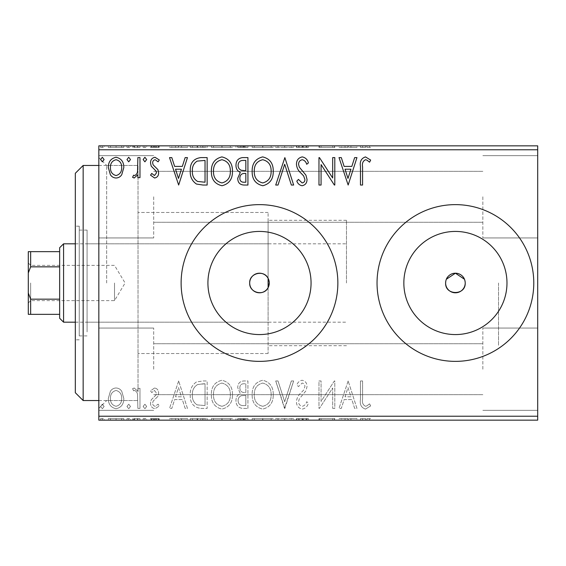 <?xml version="1.0" encoding="UTF-8"?>
<svg xmlns="http://www.w3.org/2000/svg" width="566" height="566" viewBox="0 0 566 566"><rect width="100%" height="100%" fill="white"/><g stroke="black" fill="none" stroke-linecap="round" stroke-linejoin="round"><path stroke-width="0.42" stroke-dasharray="2.83 2.12" d="M98.831 283L98.831 408.39L98.831 283M106.67 283L106.67 165.449L106.67 283M207.92 283A51.57 51.57 0 0 0 259.49 334.57A51.57 51.57 0 0 0 311.059 283A51.57 51.57 0 0 1 259.49 334.57A51.57 51.57 0 0 1 207.92 283A51.57 51.57 0 0 1 259.49 231.43A51.57 51.57 0 0 1 311.059 283A51.57 51.57 0 0 1 259.49 334.57A51.57 51.57 0 0 1 207.92 283A51.57 51.57 0 0 1 259.49 231.43A51.57 51.57 0 0 1 311.059 283A51.57 51.57 0 0 0 259.49 231.43A51.57 51.57 0 0 0 207.92 283M403.848 283A51.57 51.57 0 0 0 455.411 334.57A51.57 51.57 0 0 0 506.98 283A51.57 51.57 0 0 1 455.411 334.57A51.57 51.57 0 0 1 403.848 283A51.57 51.57 0 0 1 455.411 231.43A51.57 51.57 0 0 1 506.98 283A51.57 51.57 0 0 1 455.411 334.57A51.57 51.57 0 0 1 403.848 283A51.57 51.57 0 0 1 455.411 231.43A51.57 51.57 0 0 1 506.98 283A51.57 51.57 0 0 0 455.411 231.43A51.57 51.57 0 0 0 403.848 283M377.041 283A78.37 78.37 0 0 0 455.411 361.37A78.37 78.37 0 0 0 533.78 283A78.37 78.37 0 0 1 455.411 361.37A78.37 78.37 0 0 1 377.041 283A78.37 78.37 0 0 1 455.411 204.63A78.37 78.37 0 0 1 533.78 283A78.37 78.37 0 0 1 455.411 361.37A78.37 78.37 0 0 1 377.041 283A78.37 78.37 0 0 1 455.411 204.63A78.37 78.37 0 0 1 533.78 283A78.37 78.37 0 0 0 455.411 204.63A78.37 78.37 0 0 0 377.041 283M181.12 283A78.37 78.37 0 0 0 259.49 361.37A78.37 78.37 0 0 0 337.86 283A78.37 78.37 0 0 1 259.49 361.37A78.37 78.37 0 0 1 181.12 283A78.37 78.37 0 0 1 259.49 204.63A78.37 78.37 0 0 1 337.86 283A78.37 78.37 0 0 1 259.49 361.37A78.37 78.37 0 0 1 181.12 283A78.37 78.37 0 0 1 259.49 204.63A78.37 78.37 0 0 1 337.86 283A78.37 78.37 0 0 0 259.49 204.63A78.37 78.37 0 0 0 181.12 283M268.107 287.655C263.961 296.542 249.125 292.806 249.691 283C249.132 273.208 263.933 269.451 268.107 278.345L268.107 212.469L268.107 278.345L268.107 220.301L268.107 278.345L269.289 283A9.799 9.799 0 0 1 259.49 292.799A9.799 9.799 0 0 1 249.691 283A9.799 9.799 0 0 1 259.49 273.201A9.799 9.799 0 0 1 269.289 283L268.107 287.655L268.107 353.531L268.107 278.345M465.21 283A9.799 9.799 0 0 1 455.411 292.799A9.799 9.799 0 0 1 445.619 283C445.01 270.357 465.811 270.364 465.21 283C465.818 295.622 445.017 295.657 445.619 283A9.799 9.799 0 0 1 455.411 273.201A9.799 9.799 0 0 1 465.21 283L464.46 279.243M537.7 196.791L537.7 237.939L537.7 196.791M482.84 196.791L482.84 237.939L482.84 196.791M537.7 369.209L537.7 328.061L537.7 369.209M482.84 369.209L482.84 328.061L482.84 369.209M98.831 196.791L98.831 237.939L98.831 196.791M153.69 196.791L153.69 237.939L153.69 196.791M98.831 369.209L98.831 328.061L98.831 369.209M153.69 369.209L153.69 328.061L153.69 369.209M498.519 283L498.519 345.699L498.519 283M138.019 283L138.019 165.449L138.019 283M121.754 420.149L108.325 420.149L123.798 420.149L121.754 420.149L121.754 418.578L116.058 418.578L116.058 420.149L121.69 420.149L116.065 420.149L116.058 418.578L110.377 418.578L110.377 420.149M139.979 420.149L132.593 420.149L139.979 420.149L139.979 418.578L139.979 420.149M154.596 420.149L159.315 420.149L152.636 420.149L158.614 420.149L154.596 420.149L154.596 418.578L150.528 418.578L150.528 420.149L150.528 418.578L151.759 418.578L151.759 420.149M200.767 420.149L190.261 420.149L200.767 420.149L200.767 418.578L207.142 418.578L207.142 420.149L207.142 418.578L196.459 418.578L196.459 420.149M247.936 420.149L235.98 420.149L247.936 420.149L247.936 418.578L247.936 420.149M284.861 420.149L275.713 420.149L284.861 420.149L284.861 418.578L293.648 418.578L293.648 420.149M334.35 418.578L318.969 418.578L332.681 418.578L332.681 420.149L318.969 420.149L332.681 420.149L332.681 418.578L334.796 418.578L334.796 420.149L334.796 418.578L334.35 418.578L334.35 420.149M362.573 420.149L370.666 420.149L362.573 420.149L362.573 418.578L362.573 420.149M537.7 416.229L98.831 416.229L98.831 420.149L537.7 420.149L537.7 145.851L98.831 145.851L98.831 149.771L537.7 149.771M348.154 420.149L339.013 420.149L356.948 420.149L348.154 420.149L348.154 418.578L347.807 420.149M302.258 420.149L308.42 420.149L296.464 420.149L302.258 420.149L302.258 418.578L308.42 418.578L308.42 420.149M273.251 420.149L252.153 420.149L273.251 420.149L273.251 418.578L262.836 418.578L262.836 420.149M232.463 420.149L211.366 420.149L232.463 420.149L232.463 418.578L222.042 418.578L222.042 420.149M178.658 420.149L169.517 420.149L187.452 420.149L178.658 420.149L178.658 418.578L178.304 420.149M146.658 420.149L143.141 420.149L146.658 420.149L146.658 418.578L144.896 418.578L144.896 420.149L144.896 418.578L143.141 418.578L143.141 420.149M130.484 420.149L126.968 420.149L130.484 420.149L130.484 418.578L128.723 418.578L128.723 420.149L128.723 418.578L126.968 418.578L126.968 420.149M104.109 420.149L100.592 420.149L104.109 420.149L104.109 418.578L102.347 418.578L102.347 420.149L102.347 418.578L100.592 418.578L100.592 420.149M121.754 145.851L108.325 145.851L123.798 145.851L121.754 145.851L121.754 147.422L116.058 147.422L116.058 145.851L121.69 145.851L116.065 145.851L116.058 147.422L110.377 147.422L110.377 145.851M139.979 145.851L132.593 145.851L139.979 145.851L139.979 147.422L139.979 145.851M154.596 145.851L159.315 145.851L152.636 145.851L158.614 145.851L154.596 145.851L154.596 147.422L150.528 147.422L150.528 145.851L150.528 147.422L151.759 147.422L151.759 145.851M200.767 145.851L190.261 145.851L200.767 145.851L200.767 147.422L207.142 147.422L207.142 145.851L207.142 147.422L196.459 147.422L196.459 145.851M247.936 145.851L235.98 145.851L247.936 145.851L247.936 147.422L247.936 145.851M284.861 145.851L275.713 145.851L284.861 145.851L284.861 147.422L293.648 147.422L293.648 145.851M334.35 147.422L318.969 147.422L332.681 147.422L332.681 145.851L318.969 145.851L332.681 145.851L332.681 147.422L334.796 147.422L334.796 145.851L334.796 147.422L334.35 147.422L334.35 145.851M362.573 145.851L370.666 145.851L362.573 145.851L362.573 147.422L362.573 145.851M348.154 145.851L339.013 145.851L356.948 145.851L348.154 145.851L348.154 147.422L347.807 145.851M302.258 145.851L308.42 145.851L296.464 145.851L302.258 145.851L302.258 147.422L308.42 147.422L308.42 145.851M273.251 145.851L252.153 145.851L273.251 145.851L273.251 147.422L262.836 147.422L262.836 145.851M232.463 145.851L211.366 145.851L232.463 145.851L232.463 147.422L222.042 147.422L222.042 145.851M178.658 145.851L169.517 145.851L187.452 145.851L178.658 145.851L178.658 147.422L178.304 145.851M146.658 145.851L143.141 145.851L146.658 145.851L146.658 147.422L144.896 147.422L144.896 145.851L144.896 147.422L143.141 147.422L143.141 145.851M130.484 145.851L126.968 145.851L130.484 145.851L130.484 147.422L128.723 147.422L128.723 145.851L128.723 147.422L126.968 147.422L126.968 145.851M104.109 145.851L100.592 145.851L104.109 145.851L104.109 147.422L102.347 147.422L102.347 145.851L102.347 147.422L100.592 147.422L100.592 145.851M121.754 391.311C120.409 389.217 118.513 388.106 116.058 387.993C113.61 388.106 111.714 389.21 110.377 391.297L108.325 398.422C108.276 404.11 110.851 407.548 116.058 408.744C121.273 407.555 123.855 404.117 123.798 398.422L121.754 391.311C120.409 389.217 118.513 388.106 116.058 387.993C113.61 388.106 111.714 389.21 110.377 391.297L108.325 398.422C108.276 404.11 110.851 407.548 116.058 408.744C121.273 407.555 123.855 404.117 123.798 398.422L121.754 391.311M139.979 408.39L139.979 388.347L137.863 388.347L137.863 391.297L134.199 387.993L132.593 388.679L133.597 390.816L134.545 390.455C136.364 391.198 137.361 392.634 137.538 394.778L137.863 408.39L139.979 408.39L139.979 388.347L137.863 388.347L137.863 391.297L134.199 387.993L132.593 388.679L133.597 390.816L134.545 390.455C136.364 391.198 137.361 392.634 137.538 394.778L137.863 408.39L139.979 408.39M154.596 387.993L150.528 390.844L151.759 392.563L154.468 390.455L156.506 393.151L155.997 394.976L151.221 399.851L150.528 402.95C150.506 406.176 151.992 408.107 154.978 408.744L159.315 406.027L158.105 404.174L155.211 406.282C153.528 405.935 152.664 404.86 152.636 403.056L153.138 401.145L157.935 396.342L158.614 393.25C158.657 390.314 157.32 388.559 154.596 387.993L150.528 390.844L151.759 392.563L154.468 390.455L156.506 393.151L155.997 394.976L151.221 399.851L150.528 402.95C150.506 406.176 151.992 408.107 154.978 408.744L159.315 406.027L158.105 404.174L155.211 406.282C153.528 405.935 152.664 404.86 152.636 403.056L153.138 401.145L157.935 396.342L158.614 393.25C158.657 390.314 157.32 388.559 154.596 387.993M200.767 408.39L207.142 408.39L207.142 380.96L202.989 380.96L196.459 381.951C192.008 385.043 189.943 389.394 190.261 395.026C189.95 402.942 193.452 407.393 200.767 408.39L207.142 408.39L207.142 380.96L202.989 380.96L196.459 381.951C192.008 385.043 189.943 389.394 190.261 395.026C189.95 402.942 193.452 407.393 200.767 408.39M247.936 408.39L247.936 380.96L244.052 380.96C239.878 381.173 237.777 383.437 237.734 387.76L240.309 393.596C237.402 394.99 235.958 397.325 235.98 400.608C236.008 405.136 238.166 407.732 242.453 408.39L247.936 408.39L247.936 380.96L244.052 380.96C239.878 381.173 237.777 383.437 237.734 387.76L240.309 393.596C237.402 394.99 235.958 397.325 235.98 400.608C236.008 405.136 238.166 407.732 242.453 408.39L247.936 408.39M284.861 408.39L293.648 380.96L291.356 380.96L284.684 401.768L278.012 380.96L275.713 380.96L284.507 408.39L293.648 380.96L291.356 380.96L284.684 401.768L278.012 380.96L275.713 380.96L284.861 408.39M332.681 408.39L334.796 408.39L334.796 380.96L334.35 380.96L321.078 401.421L321.078 380.96L318.969 380.96L318.969 408.39L319.45 408.39L332.681 387.986L332.681 408.39L334.796 408.39L334.796 380.96L334.35 380.96L321.078 401.421L321.078 380.96L318.969 380.96L318.969 408.39L319.45 408.39L332.681 387.986L332.681 408.39M362.573 399.207L362.573 380.96L360.464 380.96L360.464 399.483C359.622 404.464 361.292 407.669 365.48 409.091L370.666 405.928L369.591 403.82L366.888 405.886L365.502 406.282C362.912 404.923 361.936 402.567 362.573 399.207L362.573 380.96L360.464 380.96L360.464 399.483C359.622 404.464 361.292 407.669 365.48 409.091L370.666 405.928L369.591 403.82L366.888 405.886L365.502 406.282C362.912 404.923 361.936 402.567 362.573 399.207M98.831 416.229L98.831 149.771M348.154 380.96L339.013 408.39L341.312 408.39L344.128 399.596L351.833 399.596L354.649 408.39L356.948 408.39L348.154 380.96L339.013 408.39L341.312 408.39L344.128 399.596L351.833 399.596L354.649 408.39L356.948 408.39L348.154 380.96M302.258 409.091C305.449 408.447 307.501 406.452 308.42 403.098L306.708 401.711C306.043 404.096 304.607 405.617 302.407 406.282C299.895 405.829 298.622 404.28 298.572 401.634L299.265 398.938L305.93 390.837L307.013 386.663C307.048 383.104 305.414 380.968 302.11 380.26C299.555 380.762 297.787 382.312 296.817 384.901L298.466 386.585L302.138 383.069C303.992 383.415 304.911 384.569 304.904 386.543L303.631 390.087L301.027 392.818C298.289 395.188 296.768 398.139 296.464 401.669C296.499 405.787 298.431 408.263 302.258 409.091C305.449 408.447 307.501 406.452 308.42 403.098L306.708 401.711C306.043 404.096 304.607 405.617 302.407 406.282C299.895 405.829 298.622 404.28 298.572 401.634L299.265 398.938L305.93 390.837L307.013 386.663C307.048 383.104 305.414 380.968 302.11 380.26C299.555 380.762 297.787 382.312 296.817 384.901L298.466 386.585L302.138 383.069C303.992 383.415 304.911 384.569 304.904 386.543L303.631 390.087L301.027 392.818C298.289 395.188 296.768 398.139 296.464 401.669C296.499 405.787 298.431 408.263 302.258 409.091M273.251 394.799C273.406 386.974 269.932 382.128 262.836 380.26C255.577 381.951 252.019 386.755 252.153 394.665C252.019 402.497 255.528 407.308 262.674 409.091C269.826 407.371 273.35 402.603 273.251 394.799C273.406 386.974 269.932 382.128 262.836 380.26C255.577 381.951 252.019 386.755 252.153 394.665C252.019 402.497 255.528 407.308 262.674 409.091C269.826 407.371 273.35 402.603 273.251 394.799M232.463 394.799C232.619 386.974 229.145 382.128 222.042 380.26C214.783 381.951 211.224 386.755 211.366 394.665C211.231 402.497 214.733 407.308 221.879 409.091C229.032 407.371 232.562 402.603 232.463 394.799C232.619 386.974 229.145 382.128 222.042 380.26C214.783 381.951 211.224 386.755 211.366 394.665C211.231 402.497 214.733 407.308 221.879 409.091C229.032 407.371 232.562 402.603 232.463 394.799M178.658 380.96L169.517 408.39L171.809 408.39L174.632 399.596L182.337 399.596L185.153 408.39L187.452 408.39L178.658 380.96L169.517 408.39L171.809 408.39L174.632 399.596L182.337 399.596L185.153 408.39L187.452 408.39L178.658 380.96M146.658 406.459L144.896 404.174L143.141 406.459L144.896 408.744L146.658 406.459L144.896 404.174L143.141 406.459L144.896 408.744L146.658 406.459M130.484 406.459L128.723 404.174L126.968 406.459L128.723 408.744L130.484 406.459L128.723 404.174L126.968 406.459L128.723 408.744L130.484 406.459M104.109 406.459L102.347 404.174L100.592 406.459L102.347 408.744L104.109 406.459L102.347 404.174L100.592 406.459L102.347 408.744L104.109 406.459M269.289 283L268.984 280.602M446.362 279.25L445.803 281.083M345.034 396.787L347.984 387.576L350.934 396.787L345.034 396.787L347.984 387.576L350.934 396.787L345.034 396.787M262.744 406.282C256.957 404.867 254.127 400.99 254.261 394.658C254.162 388.389 256.992 384.526 262.744 383.069C268.475 384.59 271.27 388.495 271.142 394.785C271.241 401.025 268.447 404.86 262.744 406.282C256.957 404.867 254.127 400.99 254.261 394.658C254.162 388.389 256.992 384.526 262.744 383.069C268.475 384.59 271.27 388.495 271.142 394.785C271.241 401.025 268.447 404.86 262.744 406.282M241.399 395.705L245.828 395.379L245.828 405.574L243.415 405.574C240.062 405.631 238.286 403.975 238.088 400.608C238.109 398.216 239.213 396.582 241.399 395.705L245.828 395.379L245.828 405.574L243.415 405.574C240.062 405.631 238.286 403.975 238.088 400.608C238.109 398.216 239.213 396.582 241.399 395.705M239.85 387.809C239.85 385.234 241.116 383.889 243.635 383.776L245.828 383.776L245.828 392.563L244.745 392.563C241.59 392.585 239.956 391 239.85 387.809C239.85 385.234 241.116 383.889 243.635 383.776L245.828 383.776L245.828 392.563L244.745 392.563C241.59 392.585 239.956 391 239.85 387.809M221.95 406.282C216.162 404.867 213.34 400.99 213.474 394.658C213.375 388.389 216.198 384.526 221.95 383.069C227.681 384.59 230.482 388.495 230.355 394.785C230.454 401.025 227.652 404.86 221.95 406.282C216.162 404.867 213.34 400.99 213.474 394.658C213.375 388.389 216.198 384.526 221.95 383.069C227.681 384.59 230.482 388.495 230.355 394.785C230.454 401.025 227.652 404.86 221.95 406.282M203.647 383.776L205.034 383.776L205.034 405.574L197.124 404.881C193.692 402.596 192.107 399.306 192.376 395.018C192.1 390.398 193.834 386.911 197.576 384.547L205.034 383.776L205.034 405.574L197.124 404.881C193.692 402.596 192.107 399.306 192.376 395.018C192.1 390.398 193.834 386.911 197.576 384.547L203.647 383.776M175.531 396.787L178.488 387.576L181.431 396.787L175.531 396.787L178.488 387.576L181.431 396.787L175.531 396.787M116.065 406.282C112.217 405.298 110.342 402.681 110.434 398.443C110.349 394.184 112.224 391.523 116.065 390.455C119.907 391.523 121.782 394.184 121.69 398.443C121.789 402.681 119.914 405.298 116.065 406.282C112.217 405.298 110.342 402.681 110.434 398.443C110.349 394.184 112.224 391.523 116.065 390.455C119.907 391.523 121.782 394.184 121.69 398.443C121.789 402.681 119.914 405.298 116.065 406.282M362.573 166.793L362.573 185.04L360.464 185.04L360.464 166.517C359.622 161.536 361.292 158.331 365.48 156.909L370.666 160.072L369.591 162.18L366.888 160.114L365.502 159.718C362.912 161.077 361.936 163.433 362.573 166.793M348.154 185.04L339.013 157.61L341.312 157.61L344.128 166.404L351.833 166.404L354.649 157.61L356.948 157.61L348.154 185.04M345.034 169.213L347.984 178.424L350.934 169.213L345.034 169.213M332.681 157.61L334.796 157.61L334.796 185.04L334.35 185.04L321.078 164.579L321.078 185.04L318.969 185.04L318.969 157.61L319.45 157.61L332.681 178.014L332.681 157.61M302.258 156.909C305.449 157.553 307.501 159.548 308.42 162.902L306.708 164.289C306.043 161.904 304.607 160.383 302.407 159.718C299.895 160.171 298.622 161.72 298.572 164.366L299.265 167.062L305.93 175.163L307.013 179.337C307.048 182.896 305.414 185.032 302.11 185.74C299.555 185.238 297.787 183.688 296.817 181.099L298.466 179.415L302.138 182.931C303.992 182.585 304.911 181.431 304.904 179.457L303.631 175.913L301.027 173.182C298.289 170.812 296.768 167.861 296.464 164.331C296.499 160.213 298.431 157.737 302.258 156.909M284.861 157.61L293.648 185.04L291.356 185.04L284.684 164.232L278.012 185.04L275.713 185.04L284.861 157.61M273.251 171.201C273.406 179.026 269.932 183.872 262.836 185.74C255.577 184.049 252.019 179.245 252.153 171.335C252.019 163.503 255.528 158.692 262.674 156.909C269.826 158.629 273.35 163.397 273.251 171.201M262.744 159.718C256.957 161.133 254.127 165.01 254.261 171.342C254.162 177.611 256.992 181.474 262.744 182.931C268.475 181.41 271.27 177.505 271.142 171.215C271.241 164.975 268.447 161.14 262.744 159.718M247.936 157.61L247.936 185.04L244.052 185.04C239.878 184.827 237.777 182.563 237.734 178.24L240.309 172.404C237.402 171.01 235.958 168.675 235.98 165.392C236.008 160.864 238.166 158.268 242.453 157.61L247.936 157.61M241.399 170.295L245.828 170.621L245.828 160.426L243.415 160.426C240.062 160.369 238.286 162.025 238.088 165.392C238.109 167.784 239.213 169.418 241.399 170.295M239.85 178.191C239.85 180.766 241.116 182.111 243.635 182.224L245.828 182.224L245.828 173.437L244.745 173.437C241.59 173.415 239.956 175 239.85 178.191M232.463 171.201C232.619 179.026 229.145 183.872 222.042 185.74C214.783 184.049 211.224 179.245 211.366 171.335C211.231 163.503 214.733 158.692 221.879 156.909C229.032 158.629 232.562 163.397 232.463 171.201M221.95 159.718C216.162 161.133 213.34 165.01 213.474 171.342C213.375 177.611 216.198 181.474 221.95 182.931C227.681 181.41 230.482 177.505 230.355 171.215C230.454 164.975 227.652 161.14 221.95 159.718M200.767 157.61L207.142 157.61L207.142 185.04L202.989 185.04L196.459 184.049C192.008 180.957 189.943 176.606 190.261 170.974C189.95 163.058 193.452 158.607 200.767 157.61M203.647 182.224L205.034 182.224L205.034 160.426L197.124 161.119C193.692 163.404 192.107 166.694 192.376 170.982C192.1 175.601 193.834 179.089 197.576 181.453L203.647 182.224M178.658 185.04L169.517 157.61L171.809 157.61L174.632 166.404L182.337 166.404L185.153 157.61L187.452 157.61L178.658 185.04M175.531 169.213L178.488 178.424L181.431 169.213L175.531 169.213M154.596 178.007L150.528 175.156L151.759 173.437L154.468 175.545L156.506 172.849L155.997 171.024L151.221 166.149L150.528 163.05C150.506 159.824 151.992 157.893 154.978 157.256L159.315 159.973L158.105 161.826L155.211 159.718C153.528 160.065 152.664 161.14 152.636 162.944L153.138 164.855L157.935 169.659L158.614 172.75C158.657 175.686 157.32 177.441 154.596 178.007M146.658 159.541L144.896 161.826L143.141 159.541L144.896 157.256L146.658 159.541M139.979 157.61L139.979 177.653L137.863 177.653L137.863 174.703L134.199 178.007L132.593 177.321L133.597 175.184L134.545 175.545C136.364 174.802 137.361 173.366 137.538 171.222L137.863 157.61L139.979 157.61M130.484 159.541L128.723 161.826L126.968 159.541L128.723 157.256L130.484 159.541M121.754 174.689C120.409 176.783 118.513 177.894 116.058 178.007C113.61 177.894 111.714 176.79 110.377 174.703L108.325 167.578C108.276 161.89 110.851 158.452 116.058 157.256C121.273 158.445 123.855 161.883 123.798 167.578L121.754 174.689M116.065 159.718C112.217 160.702 110.342 163.319 110.434 167.557C110.349 171.816 112.224 174.477 116.065 175.545C119.907 174.477 121.782 171.816 121.69 167.557C121.789 163.319 119.914 160.702 116.065 159.718M104.109 159.541L102.347 161.826L100.592 159.541L102.347 157.256L104.109 159.541M360.464 147.422L365.48 147.422L360.464 147.422L360.464 145.851M370.666 147.422L365.502 147.422L365.48 145.851L365.502 147.422L370.666 147.422L370.666 145.851M369.591 147.422L369.591 145.851M366.888 147.422L366.888 145.851M347.807 147.422L339.013 147.422L339.013 145.851M339.013 147.422L341.312 147.422L341.312 145.851M341.312 147.422L344.128 147.422L344.128 145.851M344.128 147.422L351.833 147.422L351.833 145.851M351.833 147.422L354.649 147.422L354.649 145.851M354.649 147.422L356.948 147.422L356.948 145.851M356.948 147.422L348.154 147.422M345.034 147.422L350.934 147.422L345.034 147.422L345.034 145.851L350.934 145.851L345.034 145.851M347.984 147.422L347.984 145.851M350.934 147.422L350.934 145.851M321.078 147.422L321.078 145.851L321.078 147.422M318.969 147.422L318.969 145.851L318.969 147.422M319.45 147.422L319.45 145.851M308.42 147.422L306.708 147.422L306.708 145.851M306.708 147.422L302.407 147.422L302.407 145.851M302.407 147.422L298.572 147.422L298.572 145.851M298.572 147.422L299.265 147.422L299.265 145.851M299.265 147.422L305.93 147.422L305.93 145.851M305.93 147.422L307.013 147.422L307.013 145.851M307.013 147.422L302.11 147.422L302.11 145.851M302.11 147.422L296.817 147.422L296.817 145.851M296.817 147.422L298.466 147.422L298.466 145.851M298.466 147.422L302.138 147.422L302.138 145.851M302.138 147.422L304.904 147.422L304.904 145.851M304.904 147.422L303.631 147.422L303.631 145.851M303.631 147.422L301.027 147.422L301.027 145.851M301.027 147.422L296.464 147.422L296.464 145.851M296.464 147.422L302.258 147.422M293.648 147.422L291.356 147.422L291.356 145.851M291.356 147.422L284.684 147.422L284.684 145.851M284.684 147.422L278.012 147.422L278.012 145.851M278.012 147.422L275.713 147.422L275.713 145.851M275.713 147.422L284.507 147.422L284.507 145.851M284.507 147.422L284.861 147.422M262.836 147.422L252.153 147.422L252.153 145.851M252.153 147.422L262.674 147.422L262.674 145.851M262.674 147.422L273.251 147.422M262.744 147.422L254.261 147.422L271.142 147.422L262.744 147.422L262.744 145.851L254.261 145.851L271.142 145.851L262.744 145.851L262.744 147.422M254.261 147.422L254.261 145.851M271.142 147.422L271.142 145.851M237.734 147.422L247.936 147.422L237.734 147.422L237.734 145.851M240.309 147.422L240.309 145.851M235.98 147.422L235.98 145.851M242.453 147.422L242.453 145.851M241.399 147.422L245.828 147.422L238.088 147.422L241.399 147.422L241.399 145.851L244.76 145.851L239.85 145.851L245.828 145.851L241.399 145.851M239.85 147.422L245.828 147.422L239.85 147.422L239.85 145.851M243.635 147.422L243.635 145.851M245.828 147.422L245.828 145.851L245.828 147.422M244.745 147.422L244.745 145.851L244.76 147.422M238.088 147.422L238.088 145.851M243.415 147.422L243.415 145.851M222.042 147.422L211.366 147.422L211.366 145.851M211.366 147.422L221.879 147.422L221.879 145.851M221.879 147.422L232.463 147.422M221.95 147.422L213.474 147.422L230.355 147.422L221.95 147.422L221.95 145.851L213.474 145.851L230.355 145.851L221.95 145.851L221.95 147.422M213.474 147.422L213.474 145.851M230.355 147.422L230.355 145.851M196.459 147.422L190.261 147.422L190.261 145.851M190.261 147.422L200.767 147.422M203.647 147.422L192.376 147.422L203.647 147.422L203.647 145.851L205.034 145.851L192.376 145.851L203.647 145.851M205.034 147.422L205.034 145.851L205.034 147.422M197.576 147.422L197.576 145.851M192.376 147.422L192.376 145.851M197.124 147.422L197.124 145.851M178.304 147.422L169.517 147.422L169.517 145.851M169.517 147.422L171.809 147.422L171.809 145.851M171.809 147.422L174.632 147.422L174.632 145.851M174.632 147.422L182.337 147.422L182.337 145.851M182.337 147.422L185.153 147.422L185.153 145.851M185.153 147.422L187.452 147.422L187.452 145.851M187.452 147.422L178.658 147.422M175.531 147.422L181.431 147.422L175.531 147.422L175.531 145.851L181.431 145.851L175.531 145.851M178.488 147.422L178.488 145.851M181.431 147.422L181.431 145.851M151.759 147.422L154.468 147.422L154.468 145.851M154.468 147.422L156.506 147.422L156.506 145.851M156.506 147.422L155.997 147.422L155.997 145.851M155.997 147.422L151.221 147.422L151.221 145.851M151.221 147.422L154.978 147.422L154.978 145.851M154.978 147.422L159.315 147.422L159.315 145.851M159.315 147.422L158.105 147.422L158.105 145.851M158.105 147.422L155.211 147.422L155.211 145.851M155.211 147.422L152.636 147.422L152.636 145.851M152.636 147.422L153.138 147.422L153.138 145.851M153.138 147.422L155.381 147.422L155.381 145.851M155.381 147.422L157.935 147.422L157.935 145.851M157.935 147.422L158.614 147.422L158.614 145.851M158.614 147.422L154.596 147.422M143.141 147.422L146.658 147.422M134.199 147.422L139.979 147.422L137.863 147.422L137.863 145.851L137.863 147.422L134.199 147.422L134.199 145.851M132.593 147.422L132.593 145.851M133.597 147.422L133.597 145.851M134.545 147.422L134.545 145.851M137.538 147.422L137.538 145.851M137.863 147.422L137.863 145.851M126.968 147.422L130.484 147.422M110.377 147.422L108.325 147.422L108.325 145.851M108.325 147.422L123.798 147.422L123.798 145.851M123.798 147.422L121.754 147.422M116.065 147.422L110.434 147.422L121.69 147.422L116.065 147.422L116.065 145.851L116.065 147.422M110.434 147.422L110.434 145.851M121.69 147.422L121.69 145.851M100.592 147.422L104.109 147.422M360.464 418.578L365.48 418.578L360.464 418.578L360.464 420.149M370.666 418.578L365.502 418.578L365.48 420.149L365.502 418.578L370.666 418.578L370.666 420.149M369.591 418.578L369.591 420.149M366.888 418.578L366.888 420.149M347.807 418.578L339.013 418.578L339.013 420.149M339.013 418.578L341.312 418.578L341.312 420.149M341.312 418.578L344.128 418.578L344.128 420.149M344.128 418.578L351.833 418.578L351.833 420.149M351.833 418.578L354.649 418.578L354.649 420.149M354.649 418.578L356.948 418.578L356.948 420.149M356.948 418.578L348.154 418.578M345.034 418.578L350.934 418.578L345.034 418.578L345.034 420.149L350.934 420.149L345.034 420.149M347.984 418.578L347.984 420.149M350.934 418.578L350.934 420.149M321.078 418.578L321.078 420.149L321.078 418.578M318.969 418.578L318.969 420.149L318.969 418.578M319.45 418.578L319.45 420.149M308.42 418.578L306.708 418.578L306.708 420.149M306.708 418.578L302.407 418.578L302.407 420.149M302.407 418.578L298.572 418.578L298.572 420.149M298.572 418.578L299.265 418.578L299.265 420.149M299.265 418.578L305.93 418.578L305.93 420.149M305.93 418.578L307.013 418.578L307.013 420.149M307.013 418.578L302.11 418.578L302.11 420.149M302.11 418.578L296.817 418.578L296.817 420.149M296.817 418.578L298.466 418.578L298.466 420.149M298.466 418.578L302.138 418.578L302.138 420.149M302.138 418.578L304.904 418.578L304.904 420.149M304.904 418.578L303.631 418.578L303.631 420.149M303.631 418.578L301.027 418.578L301.027 420.149M301.027 418.578L296.464 418.578L296.464 420.149M296.464 418.578L302.258 418.578M293.648 418.578L291.356 418.578L291.356 420.149M291.356 418.578L284.684 418.578L284.684 420.149M284.684 418.578L278.012 418.578L278.012 420.149M278.012 418.578L275.713 418.578L275.713 420.149M275.713 418.578L284.507 418.578L284.507 420.149M284.507 418.578L284.861 418.578M262.836 418.578L252.153 418.578L252.153 420.149M252.153 418.578L262.674 418.578L262.674 420.149M262.674 418.578L273.251 418.578M262.744 418.578L254.261 418.578L271.142 418.578L262.744 418.578L262.744 420.149L254.261 420.149L271.142 420.149L262.744 420.149L262.744 418.578M254.261 418.578L254.261 420.149M271.142 418.578L271.142 420.149M237.734 418.578L247.936 418.578L237.734 418.578L237.734 420.149M240.309 418.578L240.309 420.149M235.98 418.578L235.98 420.149M242.453 418.578L242.453 420.149M241.399 418.578L245.828 418.578L238.088 418.578L241.399 418.578L241.399 420.149L244.76 420.149L239.85 420.149L245.828 420.149L241.399 420.149M239.85 418.578L245.828 418.578L239.85 418.578L239.85 420.149M243.635 418.578L243.635 420.149M245.828 418.578L245.828 420.149L245.828 418.578M244.745 418.578L244.745 420.149L244.76 418.578M238.088 418.578L238.088 420.149M243.415 418.578L243.415 420.149M222.042 418.578L211.366 418.578L211.366 420.149M211.366 418.578L221.879 418.578L221.879 420.149M221.879 418.578L232.463 418.578M221.95 418.578L213.474 418.578L230.355 418.578L221.95 418.578L221.95 420.149L213.474 420.149L230.355 420.149L221.95 420.149L221.95 418.578M213.474 418.578L213.474 420.149M230.355 418.578L230.355 420.149M196.459 418.578L190.261 418.578L190.261 420.149M190.261 418.578L200.767 418.578M203.647 418.578L192.376 418.578L203.647 418.578L203.647 420.149L205.034 420.149L192.376 420.149L203.647 420.149M205.034 418.578L205.034 420.149L205.034 418.578M197.576 418.578L197.576 420.149M192.376 418.578L192.376 420.149M197.124 418.578L197.124 420.149M178.304 418.578L169.517 418.578L169.517 420.149M169.517 418.578L171.809 418.578L171.809 420.149M171.809 418.578L174.632 418.578L174.632 420.149M174.632 418.578L182.337 418.578L182.337 420.149M182.337 418.578L185.153 418.578L185.153 420.149M185.153 418.578L187.452 418.578L187.452 420.149M187.452 418.578L178.658 418.578M175.531 418.578L181.431 418.578L175.531 418.578L175.531 420.149L181.431 420.149L175.531 420.149M178.488 418.578L178.488 420.149M181.431 418.578L181.431 420.149M151.759 418.578L154.468 418.578L154.468 420.149M154.468 418.578L156.506 418.578L156.506 420.149M156.506 418.578L155.997 418.578L155.997 420.149M155.997 418.578L151.221 418.578L151.221 420.149M151.221 418.578L154.978 418.578L154.978 420.149M154.978 418.578L159.315 418.578L159.315 420.149M159.315 418.578L158.105 418.578L158.105 420.149M158.105 418.578L155.211 418.578L155.211 420.149M155.211 418.578L152.636 418.578L152.636 420.149M152.636 418.578L153.138 418.578L153.138 420.149M153.138 418.578L155.381 418.578L155.381 420.149M155.381 418.578L157.935 418.578L157.935 420.149M157.935 418.578L158.614 418.578L158.614 420.149M158.614 418.578L154.596 418.578M143.141 418.578L146.658 418.578M134.199 418.578L139.979 418.578L137.863 418.578L137.863 420.149L137.863 418.578L134.199 418.578L134.199 420.149M132.593 418.578L132.593 420.149M133.597 418.578L133.597 420.149M134.545 418.578L134.545 420.149M137.538 418.578L137.538 420.149M137.863 418.578L137.863 420.149M126.968 418.578L130.484 418.578M110.377 418.578L108.325 418.578L108.325 420.149M108.325 418.578L123.798 418.578L123.798 420.149M123.798 418.578L121.754 418.578M116.065 418.578L110.434 418.578L121.69 418.578L116.065 418.578L116.065 420.149L116.065 418.578M110.434 418.578L110.434 420.149M121.69 418.578L121.69 420.149M100.592 418.578L104.109 418.578M75.32 173.281L75.32 392.719M83.16 400.551L83.16 165.449M87.079 319.217L87.079 243.819L87.079 319.217M268.107 319.217L268.107 243.819L268.107 319.217M87.079 331.888L87.079 230.1L87.079 331.888M79.24 234.112L79.24 335.9L79.24 234.112M75.32 335.511L75.32 226.181L75.32 335.511M79.24 335.511L79.24 226.181L79.24 335.511M138.019 348.189L138.019 212.469L138.019 348.189M138.019 391.644L138.019 165.449L138.019 391.644M28.3 283L28.3 302.987L28.3 283M30.649 283L30.649 300.631L30.649 283M114.509 283L114.509 300.631L114.509 283M63.569 322.181L63.569 243.819M59.649 247.731L59.649 318.269M346.477 283L346.477 220.301L346.477 283M59.649 251.651L28.3 251.651L28.3 314.349L30.649 314.349L30.649 299.159L28.3 293.039M59.649 299.159L30.649 299.159M28.3 272.961L30.649 266.841L30.649 251.651M59.649 266.841L30.649 266.841M59.649 314.349L30.649 314.349M302.76 147.422L302.76 145.851M244.052 147.422L244.052 145.851M202.989 147.422L202.989 145.851M202.762 147.422L202.762 145.851M153.888 147.422L153.888 145.851M302.76 418.578L302.76 420.149M244.052 418.578L244.052 420.149M202.989 418.578L202.989 420.149M202.762 418.578L202.762 420.149M153.888 418.578L153.888 420.149M98.831 400.551L138.019 400.551L106.67 400.551L98.831 408.39M482.84 237.939L537.7 237.939L482.84 237.939M482.84 410.35L537.7 410.35L482.84 410.35M153.69 237.939L98.831 237.939L153.69 237.939M153.69 410.35L98.831 410.35L153.69 410.35M346.477 345.699L268.107 345.699M268.107 353.531L138.019 353.531L268.107 353.531M482.84 394.679L153.69 394.679L482.84 394.679M482.84 222.261L153.69 222.261L482.84 222.261M482.84 171.321L153.69 171.321L482.84 171.321M482.84 343.739L153.69 343.739L482.84 343.739M98.831 165.449L138.019 165.449L106.67 165.449L98.831 157.61M268.107 212.469L138.019 212.469L268.107 212.469M346.477 220.301L268.107 220.301M153.69 328.061L98.831 328.061L153.69 328.061M153.69 155.65L98.831 155.65L153.69 155.65M482.84 328.061L537.7 328.061L482.84 328.061M482.84 155.65L537.7 155.65L482.84 155.65M268.107 322.181L87.079 322.181M79.24 335.9L87.079 335.9M79.24 339.819L75.32 339.819M79.24 226.181L75.32 226.181M79.24 230.1L87.079 230.1M268.107 243.819L87.079 243.819M28.3 263.013L30.649 265.369L114.509 265.369L125.1 283L114.509 300.631L30.649 300.631L28.3 302.987M75.32 243.819L346.477 243.819M75.32 322.181L346.477 322.181"/><path stroke-width="0.85" d="M268.984 280.602L268.107 278.345C263.961 269.458 249.125 273.194 249.691 283C249.125 292.806 263.954 296.534 268.107 287.655L269.289 283A9.799 9.799 0 0 0 259.49 273.201A9.799 9.799 0 0 0 249.691 283A9.799 9.799 0 0 0 259.49 292.799A9.799 9.799 0 0 0 269.289 283M445.803 281.083L445.619 283A9.799 9.799 0 0 0 455.411 292.799A9.799 9.799 0 0 0 465.21 283A9.799 9.799 0 0 0 455.411 273.201A9.799 9.799 0 0 0 445.619 283C445.003 295.622 465.804 295.657 465.21 283M207.92 283A51.57 51.57 0 0 0 259.49 334.57A51.57 51.57 0 0 0 311.059 283A51.57 51.57 0 0 0 259.49 231.43A51.57 51.57 0 0 0 207.92 283M403.848 283A51.57 51.57 0 0 0 455.411 334.57A51.57 51.57 0 0 0 506.98 283A51.57 51.57 0 0 0 455.411 231.43A51.57 51.57 0 0 0 403.848 283M377.041 283A78.37 78.37 0 0 0 455.411 361.37A78.37 78.37 0 0 0 533.78 283A78.37 78.37 0 0 0 455.411 204.63A78.37 78.37 0 0 0 377.041 283M181.12 283A78.37 78.37 0 0 0 259.49 361.37A78.37 78.37 0 0 0 337.86 283A78.37 78.37 0 0 0 259.49 204.63A78.37 78.37 0 0 0 181.12 283M537.7 420.149L98.831 420.149L98.831 416.229L537.7 416.229L537.7 420.149M537.7 149.771L98.831 149.771L98.831 145.851L537.7 145.851L537.7 416.229M121.754 174.689C120.409 176.783 118.513 177.894 116.058 178.007C113.61 177.894 111.714 176.79 110.377 174.703L108.325 167.578C108.276 161.89 110.851 158.452 116.058 157.256C121.273 158.445 123.855 161.883 123.798 167.578L121.754 174.689M139.979 157.61L139.979 177.653L137.863 177.653L137.863 174.703L134.199 178.007L132.593 177.321L133.597 175.184L134.545 175.545C136.364 174.802 137.361 173.366 137.538 171.222L137.863 157.61L139.979 157.61M154.596 178.007L150.528 175.156L151.759 173.437L154.468 175.545L156.506 172.849L155.997 171.024L151.221 166.149L150.528 163.05C150.506 159.824 151.992 157.893 154.978 157.256L159.315 159.973L158.105 161.826L155.211 159.718C153.528 160.065 152.664 161.14 152.636 162.944L153.138 164.855L157.935 169.659L158.614 172.75C158.657 175.686 157.32 177.441 154.596 178.007M200.767 157.61L207.142 157.61L207.142 185.04L202.989 185.04L196.459 184.049C192.008 180.957 189.943 176.606 190.261 170.974C189.95 163.058 193.452 158.607 200.767 157.61M247.936 157.61L247.936 185.04L244.052 185.04C239.878 184.827 237.777 182.563 237.734 178.24L240.309 172.404C237.402 171.01 235.958 168.675 235.98 165.392C236.008 160.864 238.166 158.268 242.453 157.61L247.936 157.61M284.861 157.61L293.648 185.04L291.356 185.04L284.684 164.232L278.012 185.04L275.713 185.04L284.861 157.61M332.681 157.61L334.796 157.61L334.796 185.04L334.35 185.04L321.078 164.579L321.078 185.04L318.969 185.04L318.969 157.61L319.45 157.61L332.681 178.014L332.681 157.61M362.573 166.793L362.573 185.04L360.464 185.04L360.464 166.517C359.622 161.536 361.292 158.331 365.48 156.909L370.666 160.072L369.591 162.18L366.888 160.114L365.502 159.718C362.912 161.077 361.936 163.433 362.573 166.793M98.831 149.771L98.831 416.229M348.154 185.04L339.013 157.61L341.312 157.61L344.128 166.404L351.833 166.404L354.649 157.61L356.948 157.61L348.154 185.04M302.258 156.909C305.449 157.553 307.501 159.548 308.42 162.902L306.708 164.289C306.043 161.904 304.607 160.383 302.407 159.718C299.895 160.171 298.622 161.72 298.572 164.366L299.265 167.062L305.93 175.163L307.013 179.337C307.048 182.896 305.414 185.032 302.11 185.74C299.555 185.238 297.787 183.688 296.817 181.099L298.466 179.415L302.138 182.931C303.992 182.585 304.911 181.431 304.904 179.457L303.631 175.913L301.027 173.182C298.289 170.812 296.768 167.861 296.464 164.331C296.499 160.213 298.431 157.737 302.258 156.909M273.251 171.201C273.406 179.026 269.932 183.872 262.836 185.74C255.577 184.049 252.019 179.245 252.153 171.335C252.019 163.503 255.528 158.692 262.674 156.909C269.826 158.629 273.35 163.397 273.251 171.201M232.463 171.201C232.619 179.026 229.145 183.872 222.042 185.74C214.783 184.049 211.224 179.245 211.366 171.335C211.231 163.503 214.733 158.692 221.879 156.909C229.032 158.629 232.562 163.397 232.463 171.201M178.658 185.04L169.517 157.61L171.809 157.61L174.632 166.404L182.337 166.404L185.153 157.61L187.452 157.61L178.658 185.04M146.658 159.541L144.896 161.826L143.141 159.541L144.896 157.256L146.658 159.541M130.484 159.541L128.723 161.826L126.968 159.541L128.723 157.256L130.484 159.541M104.109 159.541L102.347 161.826L100.592 159.541L102.347 157.256L104.109 159.541M464.46 279.243L455.418 273.201L446.362 279.25M345.034 169.213L347.984 178.424L350.934 169.213L345.034 169.213M254.261 171.342C254.162 177.611 256.992 181.474 262.744 182.931C268.475 181.41 271.27 177.505 271.142 171.215C271.241 164.975 268.447 161.14 262.744 159.718C256.957 161.133 254.127 165.01 254.261 171.342M243.635 182.224L245.828 182.224L245.828 173.437L244.745 173.437C241.59 173.415 239.956 175 239.85 178.191C239.85 180.766 241.116 182.111 243.635 182.224M244.76 170.621L245.828 170.621L245.828 160.426L243.415 160.426C240.062 160.369 238.286 162.025 238.088 165.392C238.109 167.784 239.213 169.418 241.399 170.295L244.76 170.621M213.474 171.342C213.375 177.611 216.198 181.474 221.95 182.931C227.681 181.41 230.482 177.505 230.355 171.215C230.454 164.975 227.652 161.14 221.95 159.718C216.162 161.133 213.34 165.01 213.474 171.342M205.034 182.224L205.034 160.426L197.124 161.119C193.692 163.404 192.107 166.694 192.376 170.982C192.1 175.601 193.834 179.089 197.576 181.453L205.034 182.224M175.531 169.213L178.488 178.424L181.431 169.213L175.531 169.213M110.434 167.557C110.349 171.816 112.224 174.477 116.065 175.545C119.907 174.477 121.782 171.816 121.69 167.557C121.789 163.319 119.914 160.702 116.065 159.718C112.217 160.702 110.342 163.319 110.434 167.557M83.16 400.551L75.32 392.719L75.32 173.281L83.16 165.449L83.16 400.551L98.831 400.551M268.107 278.345L268.107 287.655M63.569 322.181L59.649 318.269L59.649 247.731L63.569 243.819L63.569 322.181L75.32 322.181M59.649 266.841L30.649 266.841L28.3 272.961L28.3 251.651L30.649 251.651L30.649 266.841M59.649 314.349L28.3 314.349L28.3 272.961M28.3 293.039L30.649 299.159L30.649 314.349M59.649 299.159L30.649 299.159M59.649 251.651L30.649 251.651M83.16 165.449L98.831 165.449M63.569 243.819L75.32 243.819"/></g></svg>
